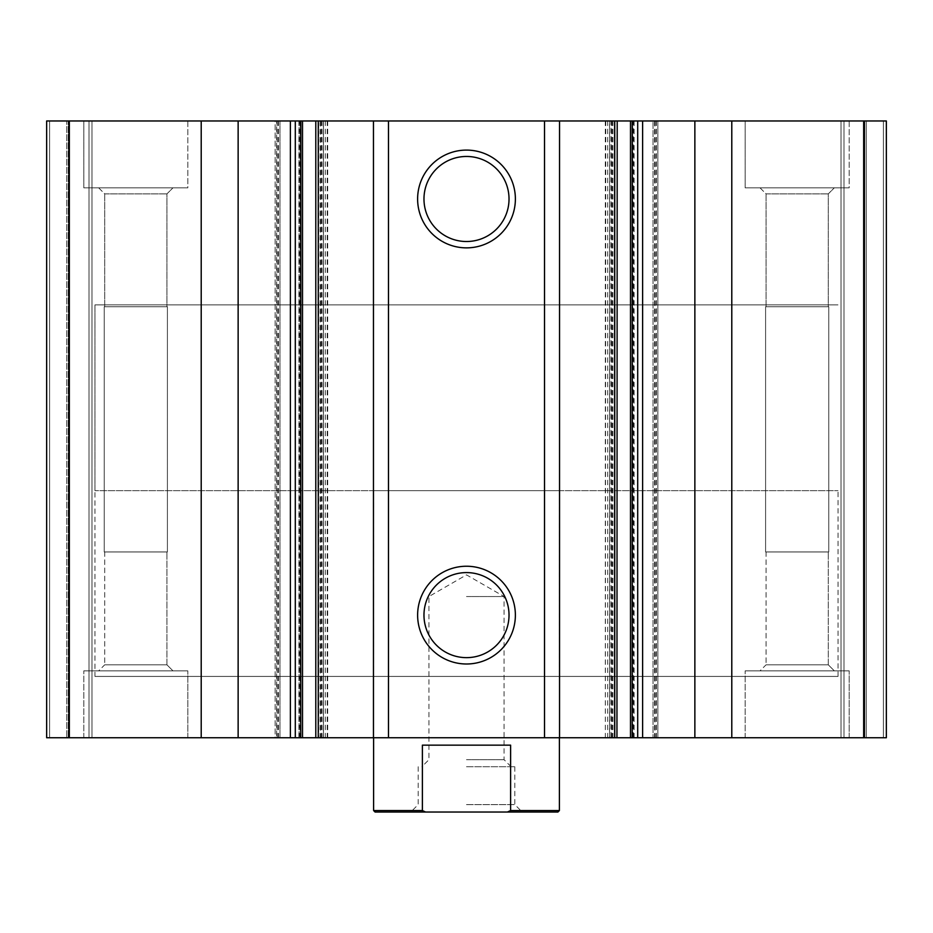 <?xml version="1.0" encoding="UTF-8"?>
<svg xmlns="http://www.w3.org/2000/svg" width="933" height="933" viewBox="0 0 933 933"><rect width="100%" height="100%" fill="white"/><g stroke="black" fill="none" stroke-linecap="round" stroke-linejoin="round"><path stroke-width="0.7" stroke-dasharray="4.67 3.5" d="M766.063 193.877L828.294 193.877L766.063 193.877L828.294 193.877L766.063 193.877L760.022 187.836L834.335 187.836L760.022 187.836L834.335 187.836L760.022 187.836L766.063 193.877L766.063 306.735L828.294 306.735L766.063 306.735L766.063 193.877M104.706 193.877L166.937 193.877L104.706 193.877L166.937 193.877L104.706 193.877L98.665 187.836L172.978 187.836L98.665 187.836L172.978 187.836L98.665 187.836L104.706 193.877L104.706 306.735L166.937 306.735L104.706 306.735L104.706 193.877M166.937 306.735L104.706 306.735L166.937 306.735L166.937 193.877L172.978 187.836L166.937 193.877L166.937 306.735M828.294 306.735L766.063 306.735L828.294 306.735L828.294 193.877L834.335 187.836L828.294 193.877L828.294 306.735M276.635 120.963L279.982 120.963L279.982 737.735L279.982 120.963L46.65 120.963L46.65 737.735L46.65 120.963L66.71 120.963L46.65 120.963L49.624 120.963L46.65 120.963L46.65 737.735L279.982 737.735L275.153 737.735L275.153 120.963L276.635 120.963L276.635 737.735M320.486 120.963L275.153 120.963L275.153 737.735L323.459 737.735L323.459 120.963L320.486 120.963L320.486 737.735M611.033 120.963L614.38 120.963L614.38 737.735L614.38 120.963L318.62 120.963L318.62 737.735L318.62 120.963L323.459 120.963L323.459 737.735L318.62 737.735L614.38 737.735L609.541 737.735L609.541 120.963L611.033 120.963L611.033 737.735M654.873 120.963L609.541 120.963L609.541 737.735L657.847 737.735L657.847 120.963L654.873 120.963L654.873 737.735M864.051 120.963L653.018 120.963L653.018 737.735L653.018 120.963L657.847 120.963L657.847 737.735L886.35 737.735L841.018 737.735L886.35 737.735L886.35 120.963L886.35 737.735L886.35 120.963L864.798 120.963L864.798 737.735L864.798 120.963L864.798 737.735L864.798 120.963L863.317 120.963L886.35 120.963L886.35 737.735L886.35 120.963L864.798 120.963L864.798 737.735L864.798 120.963L864.798 737.735L864.798 120.963L841.018 120.963L841.018 737.735L843.992 737.735L841.018 737.735L841.018 120.963L886.35 120.963L864.051 120.963L864.051 737.735M863.317 737.735L843.992 737.735L863.317 737.735L863.317 120.963L841.018 120.963L841.018 737.735L841.018 120.963L863.317 120.963L863.317 737.735M632.317 120.963L633.157 120.963L633.157 737.735M632.212 120.963L633.157 120.963M609.646 120.963L609.646 737.735L616.946 737.735L616.946 120.963L605.307 120.963L617.203 120.963M605.762 120.963L605.307 737.735L617.203 737.735M605.762 737.735L609.646 737.735M315.797 737.735L327.693 737.735L315.797 737.735M323.354 120.963L315.797 120.963L323.354 120.963L323.354 737.735M300.788 120.963L299.073 120.963L299.073 737.735M300.683 120.963L299.073 120.963M46.65 737.735L91.982 737.735L46.65 737.735L46.65 120.963L46.65 737.735M66.71 120.963L68.202 120.963L68.202 737.735L68.202 120.963L68.202 737.735L68.202 120.963L69.683 120.963L66.71 120.963L68.202 120.963L68.202 737.735L68.202 120.963L68.202 737.735L68.202 120.963L91.982 120.963L91.982 737.735L89.008 737.735L91.982 737.735L91.982 120.963L49.624 120.963L66.71 120.963L66.71 737.735L66.71 120.963M69.683 737.735L89.008 737.735L69.683 737.735L69.683 120.963L91.982 120.963L91.982 737.735L91.982 120.963L69.683 120.963L69.683 737.735M187.836 120.963L83.807 120.963L187.836 120.963L83.807 120.963L187.836 120.963L187.836 187.836L83.807 187.836L83.807 120.963L83.807 187.836L187.836 187.836L83.807 187.836L187.836 187.836L187.836 120.963M849.193 120.963L745.164 120.963L849.193 120.963L745.164 120.963L849.193 120.963L849.193 187.836L745.164 187.836L745.164 120.963L745.164 187.836L849.193 187.836L745.164 187.836L849.193 187.836L849.193 120.963M187.836 737.735L83.807 737.735L187.836 737.735L83.807 737.735L187.836 737.735L187.836 670.85L83.807 670.85L187.836 670.85L83.807 670.85L187.836 670.85L187.836 737.735M849.193 737.735L745.164 737.735L849.193 737.735L745.164 737.735L849.193 737.735L849.193 670.85L745.164 670.85L849.193 670.85L745.164 670.85L849.193 670.85L849.193 737.735M373.608 490.653L559.392 490.653L373.608 490.653L373.608 737.735L559.392 737.735L373.608 737.735L373.608 676.425L559.392 676.425L373.608 676.425M94.956 676.425L838.044 676.425L94.956 676.425L94.956 304.881L838.044 304.881L94.956 304.881L838.044 304.881L94.956 304.881L94.956 490.653L838.044 490.653L94.956 490.653M466.5 572.594A42.521 42.521 0 0 1 503.33 636.376A42.521 42.521 0 0 1 429.67 636.376A42.521 42.521 0 0 1 466.5 572.594M466.5 156.464A42.521 42.521 0 0 1 503.33 220.246A42.521 42.521 0 0 1 429.67 220.246A42.521 42.521 0 0 1 466.5 156.464M745.164 737.735L745.164 670.85L745.164 737.735M760.022 670.85L834.335 670.85L760.022 670.85L834.335 670.85L760.022 670.85L766.063 664.821L828.294 664.821L766.063 664.821L766.063 551.951L828.294 551.951L766.063 551.951L828.294 551.951L766.063 551.951L766.063 664.821L828.294 664.821L766.063 664.821L760.022 670.85M83.807 737.735L83.807 670.85L83.807 737.735M98.665 670.85L172.978 670.85L98.665 670.85L172.978 670.85L98.665 670.85L104.706 664.821L166.937 664.821L104.706 664.821L104.706 551.951L166.937 551.951L104.706 551.951L166.937 551.951L104.706 551.951L104.706 664.821L166.937 664.821L104.706 664.821L98.665 670.85M828.761 551.951L765.596 551.951L828.761 551.951L828.761 306.735L765.596 306.735L828.761 306.735L765.596 306.735L828.761 306.735L828.761 551.951L765.596 551.951L828.761 551.951M167.404 551.951L104.239 551.951L167.404 551.951L167.404 306.735L104.239 306.735L167.404 306.735L104.239 306.735L167.404 306.735L167.404 551.951L104.239 551.951L167.404 551.951M557.899 812.037L375.101 812.037M466.5 812.037L522.235 812.037L466.5 812.037M425.6 812.037L422.381 810.555L373.608 810.555M559.392 810.555L510.619 810.555L507.4 812.037M510.619 810.555L510.619 745.164L422.381 745.164L510.619 745.164L422.381 745.164L422.381 810.555M466.5 804.608L514.806 804.608L466.5 804.608M466.5 766.716L514.806 766.716L466.5 766.716M466.5 759.672L504.053 759.672L466.5 759.672M466.5 596.537L504.053 596.537L466.5 596.537M68.949 120.963L68.949 737.735M277.008 120.963L277.008 737.735M278.5 120.963L278.5 737.735M278.127 120.963L278.127 737.735M321.967 120.963L321.967 737.735M320.112 120.963L320.112 737.735M321.593 120.963L321.593 737.735M611.407 120.963L611.407 737.735M612.888 120.963L612.888 737.735M612.515 120.963L612.515 737.735M656.365 120.963L656.365 737.735M654.5 120.963L654.5 737.735M655.992 120.963L655.992 737.735M883.376 120.963L883.376 737.735L883.376 120.963M866.29 120.963L866.29 737.735L866.29 120.963M843.992 120.963L843.992 737.735L843.992 120.963M633.927 120.963L633.927 737.735M607.675 120.963L607.675 737.735M611.582 120.963L611.582 737.735M316.054 120.963L316.054 737.735M321.419 120.963L321.419 737.735M325.325 120.963L325.325 737.735M327.238 120.963L327.238 737.735M299.843 120.963L299.843 737.735M49.624 120.963L49.624 737.735L49.624 120.963M89.008 120.963L89.008 737.735L89.008 120.963M634.102 120.963L634.102 737.735M605.307 120.963L605.307 737.735M327.693 120.963L327.693 737.735M298.898 120.963L298.898 737.735M559.392 490.653L559.392 676.425M838.044 676.425L838.044 490.653M828.294 664.821L834.335 670.85L828.294 664.821L828.294 551.951L828.294 664.821M166.937 664.821L172.978 670.85L166.937 664.821L166.937 551.951L166.937 664.821M765.596 551.951L765.596 306.735L765.596 551.951M104.239 551.951L104.239 306.735L104.239 551.951M418.194 766.716L418.194 804.608L410.765 812.037M514.806 766.716L514.806 804.608L522.235 812.037M511.086 766.716L504.053 759.672L504.053 596.537L466.5 574.868L428.947 596.537L428.947 759.672L421.914 766.716"/><path stroke-width="1.4" d="M731.787 737.735L731.787 120.963L886.35 120.963L886.35 737.735L632.212 737.735L632.317 120.963L637.694 120.963L637.694 737.735M731.787 120.963L694.863 120.963L694.863 737.735M694.863 120.963L637.694 120.963M616.946 120.963L632.212 120.963L632.212 737.735L300.683 737.735L300.788 120.963L315.797 120.963L315.797 737.735M616.946 737.735L617.203 120.963L559.543 120.963L559.543 737.735M559.543 120.963L544.522 120.963L544.522 737.735M466.5 150.096A48.889 48.889 0 0 1 508.835 223.43A48.889 48.889 0 0 1 424.165 223.43A48.889 48.889 0 0 1 466.5 150.096M466.5 566.238A48.889 48.889 0 0 1 508.835 639.56A48.889 48.889 0 0 1 424.165 639.56A48.889 48.889 0 0 1 466.5 566.238M544.522 120.963L388.478 120.963L388.478 737.735M388.478 120.963L373.457 120.963L373.457 737.735M373.457 120.963L315.797 120.963M238.137 737.735L238.137 120.963L300.683 120.963L300.683 737.735L46.65 737.735L46.65 120.963L68.949 120.963L68.949 737.735M238.137 120.963L201.213 120.963L201.213 737.735M201.213 120.963L68.949 120.963M466.5 572.594A42.521 42.521 0 0 1 503.33 636.376A42.521 42.521 0 0 1 429.67 636.376A42.521 42.521 0 0 1 466.5 572.594M466.5 156.464A42.521 42.521 0 0 1 503.33 220.246A42.521 42.521 0 0 1 429.67 220.246A42.521 42.521 0 0 1 466.5 156.464M507.4 812.037L510.619 810.555L559.392 810.555L557.899 812.037L375.101 812.037L373.608 810.555L422.381 810.555L425.6 812.037M373.608 810.555L373.608 737.735M422.381 810.555L422.381 745.164L510.619 745.164L510.619 810.555M864.051 120.963L864.051 737.735M642.615 120.963L642.615 737.735M630.498 120.963L630.498 737.735M614.742 120.963L614.742 737.735M318.258 120.963L318.258 737.735M302.502 120.963L302.502 737.735M295.306 120.963L295.306 737.735M290.385 120.963L290.385 737.735M559.392 810.555L559.392 737.735"/></g></svg>

